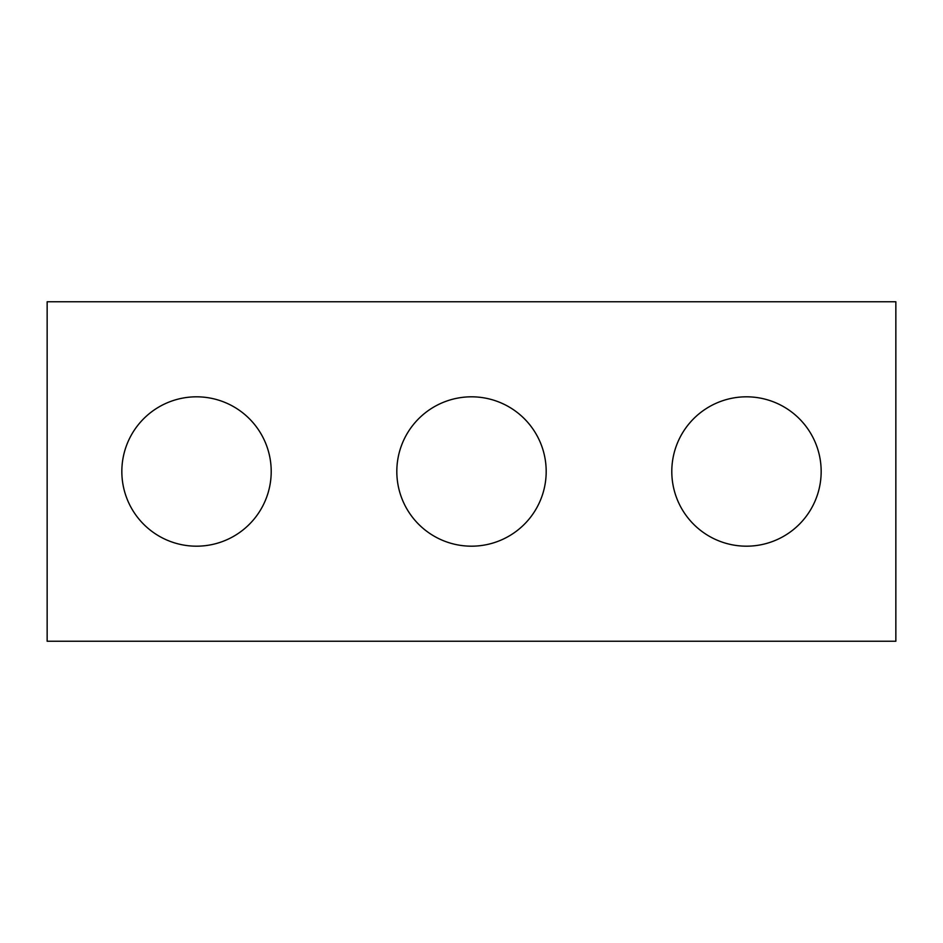 <?xml version="1.0" encoding="UTF-8"?>
<svg xmlns="http://www.w3.org/2000/svg" width="943" height="943" viewBox="0 0 943 943"><rect width="100%" height="100%" fill="white"/><g stroke="black" fill="none" stroke-linecap="round" stroke-linejoin="round"><path stroke-width="0.71" stroke-dasharray="4.71 3.54" d="M895.85 641.24L47.15 641.24L47.15 301.76L895.85 301.76L895.85 641.24M271.207 471.5A74.686 74.686 0 0 0 159.178 406.822A74.686 74.686 0 0 0 159.178 536.178A74.686 74.686 0 0 0 271.207 471.5M821.164 471.5A74.686 74.686 0 0 0 709.136 406.822A74.686 74.686 0 0 0 709.136 536.178A74.686 74.686 0 0 0 821.164 471.5M546.186 471.5A74.686 74.686 0 0 0 434.157 406.822A74.686 74.686 0 0 0 434.157 536.178A74.686 74.686 0 0 0 546.186 471.5"/><path stroke-width="1.41" d="M895.85 641.24L47.15 641.24L47.15 301.76L895.85 301.76L895.85 641.24M271.207 471.5A74.686 74.686 0 0 0 159.178 406.822A74.686 74.686 0 0 0 159.178 536.178A74.686 74.686 0 0 0 271.207 471.5M821.164 471.5A74.686 74.686 0 0 0 709.136 406.822A74.686 74.686 0 0 0 709.136 536.178A74.686 74.686 0 0 0 821.164 471.5M546.186 471.5A74.686 74.686 0 0 0 434.157 406.822A74.686 74.686 0 0 0 434.157 536.178A74.686 74.686 0 0 0 546.186 471.5"/></g></svg>
